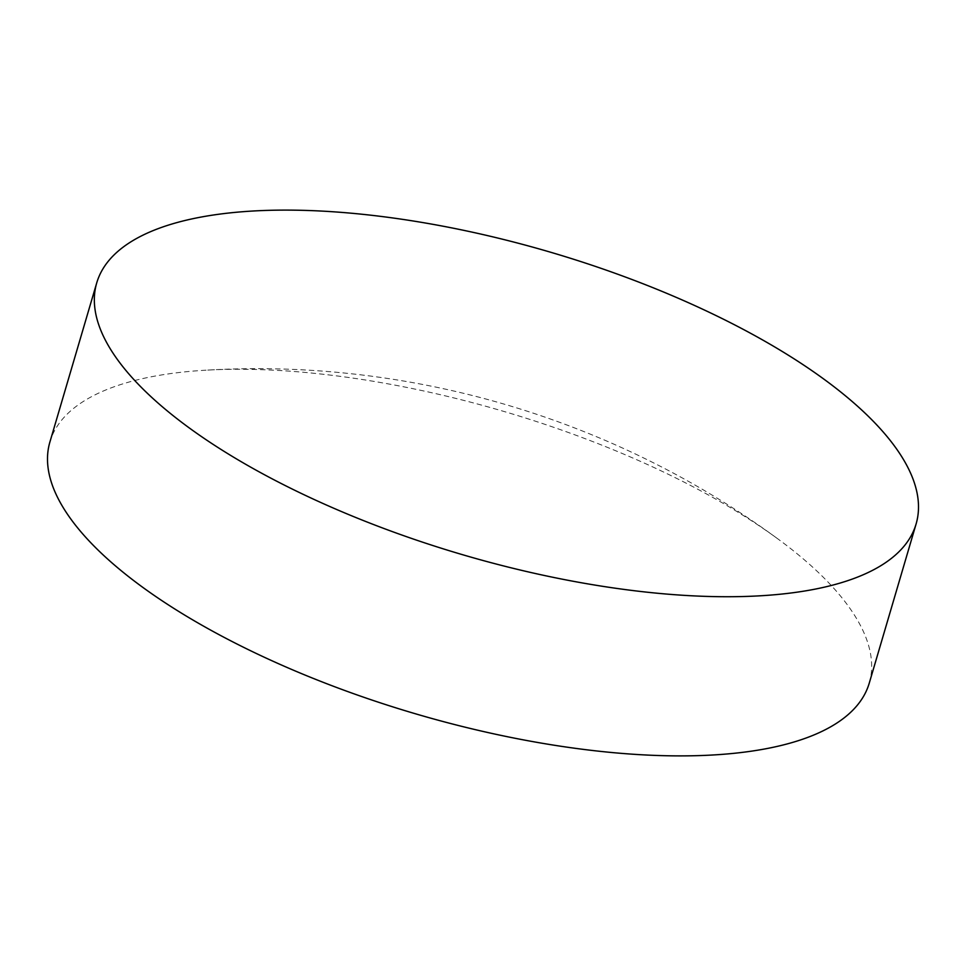 <?xml version="1.0" encoding="UTF-8"?>
<svg xmlns="http://www.w3.org/2000/svg" width="966" height="966" viewBox="0 0 966 966"><rect width="100%" height="100%" fill="white"/><g stroke="black" fill="none" stroke-linecap="round" stroke-linejoin="round"><path stroke-width="0.72" stroke-dasharray="4.83 3.62" d="M869.255 683.155A427.044 157.506 16.4 0 0 805.716 560.992A427.044 157.506 16.4 0 0 776.688 538.038A427.044 157.506 16.4 0 0 206.313 370.171A427.044 157.506 16.4 0 0 49.906 442.005M776.688 538.038C613.06 418.29 408.739 358.157 206.313 370.171"/><path stroke-width="1.45" d="M96.745 282.845L49.906 442.005A427.044 157.506 16.4 0 0 113.445 564.168A427.044 157.506 16.4 0 0 554.617 745.293A427.044 157.506 16.4 0 0 869.255 683.155L916.094 523.995A427.044 157.506 16.4 0 0 852.555 401.832A427.044 157.506 16.4 0 0 411.383 220.707A427.044 157.506 16.4 0 0 96.745 282.845A427.044 157.506 16.4 0 0 160.284 405.008A427.044 157.506 16.4 0 0 601.456 586.133A427.044 157.506 16.4 0 0 916.094 523.995"/></g></svg>
